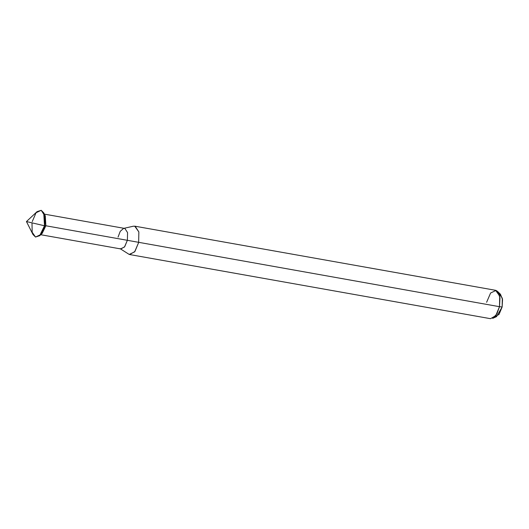 <?xml version="1.0" encoding="UTF-8"?>
<svg xmlns="http://www.w3.org/2000/svg" width="529" height="529" viewBox="0 0 529 529"><rect width="100%" height="100%" fill="white"/><g stroke="black" fill="none" stroke-linecap="round" stroke-linejoin="round"><path stroke-width="0.79" d="M39.675 235.709L42.188 233.362L45.858 225.771L44.793 225.764L44.086 213.518L44.793 225.764L40.23 235.187L44.793 225.764L40.687 234.605L35.522 237.045L32.99 234.526L26.45 221.558L44.489 225.764L39.675 235.709L35.522 237.045L32.163 232.238L32.005 222.854M41.242 234.069L45.858 225.771L44.793 225.764L39.953 235.431L44.793 225.764L44.707 215.7L41.209 210.311L37.056 211.646L26.45 221.558L44.489 225.764L43.742 212.837L41.209 210.311L36.045 212.751L32.243 221.598M43.742 212.837L45.289 215.905L45.858 225.771L499.495 306.688L496.824 314.001L492.678 318.372L496.506 316.64L502.14 306.979L502.332 298.224L498.873 293.43M44.648 214.913L45.858 225.771L499.495 306.688L499.991 297.708L497.485 291.347L500.48 294.289L502.55 299.553L502.14 306.979L499.495 306.688L495.766 315.641L490.528 318.689L129.671 254.548L134.908 251.5L138.638 242.547L134.637 251.857L129.202 254.429L119.997 248.604L120.546 248.875L124.487 247.01L127.39 240.259L124.685 246.752L120.89 248.961L40.74 234.717M118.046 237.085L120.255 231.325L123.581 228.409L133.387 226.2L135.186 226.286L138.863 231.953L138.638 242.547L138.863 231.953L134.716 226.161L495.574 290.302L499.72 296.095L499.495 306.688L502.14 306.979L499.045 314.398L494.701 316.897M123.581 228.409L124.884 228.468L127.555 232.581L127.39 240.259L127.555 232.581L124.884 228.468L44.396 214.133M497.485 291.347L496.043 290.428L490.608 293L486.607 302.304"/></g></svg>
